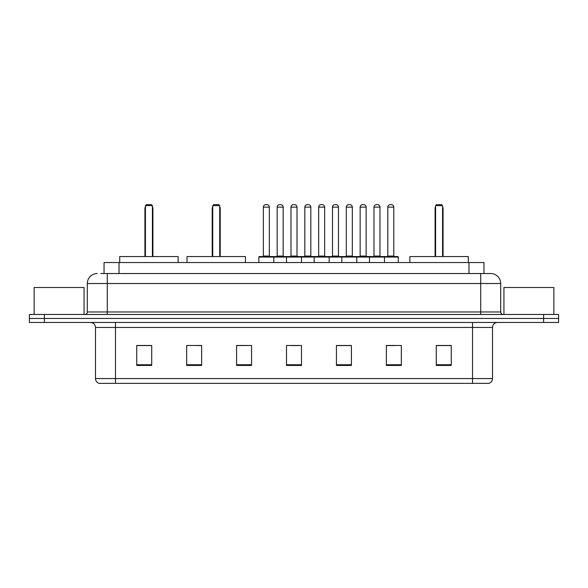 <?xml version="1.0" encoding="UTF-8"?>
<svg xmlns="http://www.w3.org/2000/svg" width="588" height="588" viewBox="0 0 588 588"><rect width="100%" height="100%" fill="white"/><g stroke="black" fill="none" stroke-linecap="round" stroke-linejoin="round"><path stroke-width="0.88" d="M100.798 273.53L107.281 273.53L100.798 273.53L104.047 273.53L104.047 262.549L483.953 262.549L483.953 273.53M97.299 273.53A9.981 9.981 0 0 0 87.311 283.519L87.311 311.971A2.499 2.499 0 0 1 84.819 314.47M500.689 283.519L107.281 283.519L107.281 273.53L490.701 273.53A9.981 9.981 0 0 1 500.689 283.519L500.689 311.971C500.836 313.492 501.667 314.323 503.181 314.47M44.379 314.47L29.4 314.47L29.4 318.461L44.379 318.461L29.4 318.461L29.4 322.459L44.379 322.459L44.379 318.461L543.621 318.461L44.379 318.461L44.379 314.47L543.621 314.47L543.621 318.461L558.6 318.461L543.621 318.461L543.621 322.459L44.379 322.459M543.621 322.459L558.6 322.459L558.6 314.47L543.621 314.47M490.554 273.53L487.202 273.53M492.501 378.569C492.362 380.965 491.164 382.56 488.907 383.361L472.531 383.361L472.531 378.569L492.501 378.569L492.501 327.45A4.991 4.991 0 0 1 497.492 322.459M472.531 383.361L99.093 383.361A4.991 4.991 0 0 1 95.499 378.569L95.499 327.45C95.205 324.414 93.543 322.753 90.508 322.459M451.261 365.442L451.261 345.472L436.281 345.472L436.281 365.442L451.261 365.442M401.339 365.442L401.339 345.472L386.36 345.472L386.36 365.442L401.339 365.442M351.411 365.442L351.411 345.472L336.439 345.472L336.439 365.442L351.411 365.442M151.719 365.442L151.719 345.472L136.739 345.472L136.739 365.442L151.719 365.442M201.64 365.442L201.64 345.472L186.661 345.472L186.661 365.442L201.64 365.442M251.561 365.442L251.561 345.472L236.589 345.472L236.589 365.442L251.561 365.442M301.49 365.442L301.49 345.472L286.51 345.472L286.51 365.442L301.49 365.442M463.447 383.361L115.468 383.361L115.468 378.569L472.531 378.569L472.531 327.45L95.499 327.45M387.058 345.575L394.548 345.575M251.561 345.472L236.589 345.575L251.561 345.472M196.995 345.575L201.64 345.575M345.575 345.575L339.232 345.575M290.259 345.575L297.741 345.575M151.719 345.575L136.739 345.575M351.411 345.575L336.439 345.575M451.261 345.575L436.281 345.575M84.069 314.47L84.069 287.51L34.141 287.51L34.141 314.47M178.127 262.549L178.127 256.559L119.717 256.559L119.717 262.549M145.427 205.631L146.427 204.639L151.417 204.639L152.417 205.631L145.427 205.631L145.427 256.559M152.417 205.631L152.417 256.559M152.917 256.559L152.917 208.63A3.991 3.991 0 0 0 152.417 206.697M144.927 256.559L144.927 208.63L145.427 208.63M553.859 314.47L553.859 287.51L503.931 287.51L503.931 314.47M245.424 262.549L245.424 256.559L187.013 256.559L187.013 262.549M212.724 205.631L213.723 204.639L218.714 204.639L219.714 205.631L212.724 205.631L212.724 256.559M219.714 205.631L219.714 256.559M220.213 256.559L220.213 208.63A3.991 3.991 0 0 0 219.714 206.697M212.224 256.559L212.224 208.63L212.724 208.63M468.283 262.549L468.283 256.559L409.873 256.559L409.873 262.549M435.583 205.631L436.583 204.639L441.573 204.639L442.573 205.631L435.583 205.631L435.583 256.559M442.573 205.631L442.573 256.559M443.073 256.559L443.073 208.63A3.991 3.991 0 0 0 442.573 206.697M435.083 256.559L435.083 208.63L435.583 208.63M383.817 256.559L397.797 256.559A0.5 0.5 0 0 1 398.289 257.059L258.852 257.059A0.5 0.5 0 0 1 259.352 256.559L273.332 256.559A0.5 0.5 0 0 1 273.832 257.059L273.832 262.549M269.341 207.13L263.343 207.13A2.499 2.499 0 0 1 265.842 204.639L266.842 204.639A2.499 2.499 0 0 1 269.341 207.13L269.341 256.059A0.5 0.5 0 0 0 269.833 256.559M263.343 207.13L263.343 256.059A0.5 0.5 0 0 1 262.851 256.559M258.852 257.059L258.852 262.549M286.51 262.549L286.51 257.059A0.5 0.5 0 0 1 287.01 256.559L300.99 256.559A0.5 0.5 0 0 1 301.49 257.059L301.49 262.549M296.999 207.13L291.001 207.13A2.499 2.499 0 0 1 293.5 204.639L294.5 204.639A2.499 2.499 0 0 1 296.999 207.13L296.999 256.059A0.5 0.5 0 0 0 297.491 256.559M291.001 207.13L291.001 256.059A0.5 0.5 0 0 1 290.509 256.559M314.168 262.549L314.168 257.059A0.5 0.5 0 0 1 314.668 256.559L328.648 256.559A0.5 0.5 0 0 1 329.148 257.059L329.148 262.549M324.657 207.13L318.659 207.13A2.499 2.499 0 0 1 321.158 204.639L322.158 204.639A2.499 2.499 0 0 1 324.657 207.13L324.657 256.059A0.5 0.5 0 0 0 325.149 256.559M318.659 207.13L318.659 256.059A0.5 0.5 0 0 1 318.167 256.559M341.826 262.549L341.826 257.059A0.5 0.5 0 0 1 342.326 256.559L356.306 256.559A0.5 0.5 0 0 1 356.806 257.059L356.806 262.549M352.315 207.13L346.317 207.13A2.499 2.499 0 0 1 348.816 204.639L349.816 204.639A2.499 2.499 0 0 1 352.315 207.13L352.315 256.059A0.5 0.5 0 0 0 352.815 256.559M346.317 207.13L346.317 256.059A0.5 0.5 0 0 1 345.825 256.559M369.484 262.549L369.484 257.059A0.5 0.5 0 0 1 369.984 256.559L383.964 256.559A0.5 0.5 0 0 1 384.464 257.059L384.464 262.549M379.973 207.13L373.983 207.13A2.499 2.499 0 0 1 376.474 204.639L377.474 204.639A2.499 2.499 0 0 1 379.973 207.13L379.973 256.059A0.5 0.5 0 0 0 380.473 256.559M373.983 207.13L373.983 256.059A0.5 0.5 0 0 1 373.483 256.559M287.157 256.559L273.185 256.559M277.176 207.13A2.499 2.499 0 0 1 279.675 204.639L280.667 204.639A2.499 2.499 0 0 1 283.166 207.13L277.176 207.13L277.176 256.059A0.5 0.5 0 0 1 276.676 256.559M283.166 207.13L283.166 256.059A0.5 0.5 0 0 0 283.666 256.559M314.815 256.559L300.843 256.559M304.834 207.13A2.499 2.499 0 0 1 307.333 204.639L308.325 204.639A2.499 2.499 0 0 1 310.824 207.13L304.834 207.13L304.834 256.059A0.5 0.5 0 0 1 304.334 256.559M310.824 207.13L310.824 256.059A0.5 0.5 0 0 0 311.324 256.559M342.473 256.559L328.501 256.559M332.492 207.13A2.499 2.499 0 0 1 334.991 204.639L335.983 204.639A2.499 2.499 0 0 1 338.482 207.13L332.492 207.13L332.492 256.059A0.5 0.5 0 0 1 331.992 256.559M338.482 207.13L338.482 256.059A0.5 0.5 0 0 0 338.982 256.559M370.131 256.559L356.159 256.559M360.15 207.13A2.499 2.499 0 0 1 362.649 204.639L363.641 204.639A2.499 2.499 0 0 1 366.14 207.13L360.15 207.13L360.15 256.059A0.5 0.5 0 0 1 359.65 256.559M366.14 207.13L366.14 256.059A0.5 0.5 0 0 0 366.64 256.559M387.808 207.13A2.499 2.499 0 0 1 390.307 204.639L391.299 204.639A2.499 2.499 0 0 1 393.798 207.13L387.808 207.13L387.808 256.059A0.5 0.5 0 0 1 387.308 256.559M393.798 207.13L393.798 256.059A0.5 0.5 0 0 0 394.298 256.559M398.289 257.059L398.289 262.549M119.026 273.53L119.026 262.549M468.974 273.53L468.974 262.549M107.281 314.47L107.281 283.519L87.311 283.519M87.311 311.971L500.689 311.971M480.719 273.53L480.719 314.47M472.531 322.459L472.531 327.45L492.501 327.45M95.499 378.569L115.468 378.569L115.468 322.459M301.49 364.751L286.51 364.751M251.561 364.751L236.589 364.751M201.64 364.751L186.661 364.751M151.719 364.751L136.739 364.751M351.411 364.751L336.439 364.751M401.339 364.751L386.36 364.751M451.261 364.751L436.281 364.751M152.417 208.63L152.917 208.63M219.714 208.63L220.213 208.63M442.573 208.63L443.073 208.63M263.343 256.059L269.341 256.059M291.001 256.059L296.999 256.059M318.659 256.059L324.657 256.059M346.317 256.059L352.315 256.059M373.983 256.059L379.973 256.059M277.176 256.059L283.166 256.059M304.834 256.059L310.824 256.059M332.492 256.059L338.482 256.059M360.15 256.059L366.14 256.059M387.808 256.059L393.798 256.059M145.427 206.697A3.991 3.991 0 0 0 144.927 208.63M212.724 206.697A3.991 3.991 0 0 0 212.224 208.63M435.583 206.697A3.991 3.991 0 0 0 435.083 208.63"/></g></svg>
